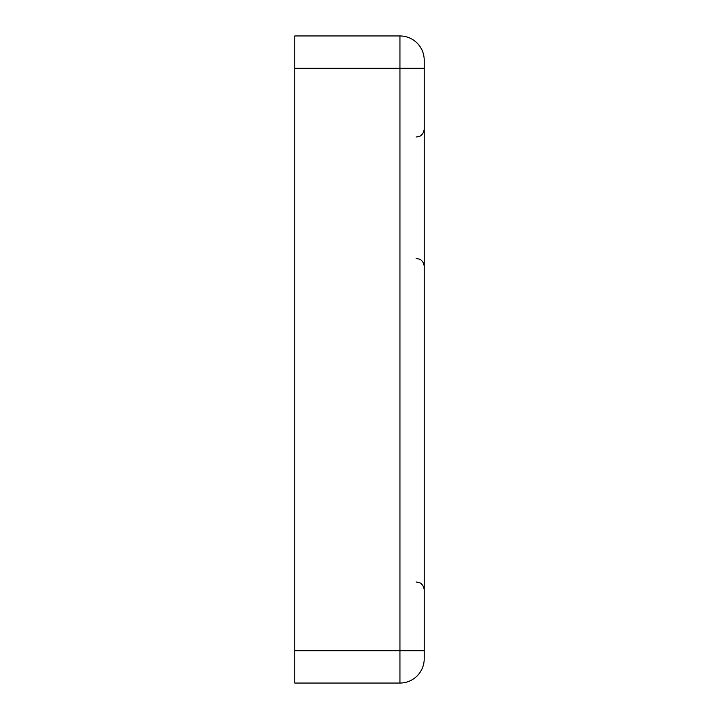 <?xml version="1.0" encoding="UTF-8"?>
<svg xmlns="http://www.w3.org/2000/svg" width="719" height="719" viewBox="0 0 719 719"><rect width="100%" height="100%" fill="white"/><g stroke="black" fill="none" stroke-linecap="round" stroke-linejoin="round"><path stroke-width="1.08" d="M294.79 650.695L294.79 35.95L399.944 35.95L399.944 683.05L294.79 683.05L294.79 650.695L424.21 650.695L424.21 658.784A24.266 24.266 0 0 1 399.944 683.05M424.21 60.216A24.266 24.266 0 0 0 399.944 35.95A24.266 24.266 0 0 1 424.21 60.216L424.21 650.695M294.79 68.305L424.21 68.305M416.121 258.391L419.68 259.217C419.572 259.047 423.698 260.754 424.21 266.479M416.121 137.059L419.68 136.233C419.572 136.403 423.698 134.696 424.21 128.971M416.121 581.941L419.68 582.767C419.572 582.597 423.698 584.304 424.21 590.029"/></g></svg>
